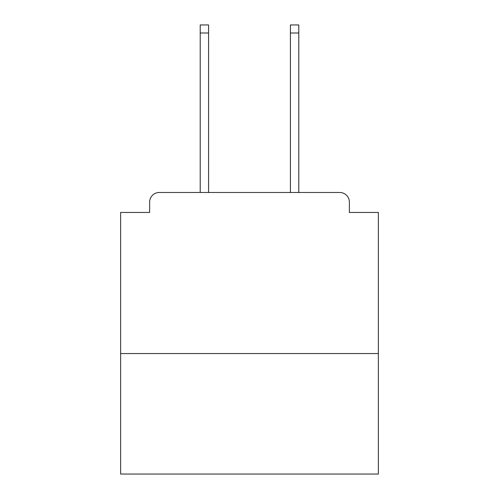 <?xml version="1.0" encoding="UTF-8"?>
<svg xmlns="http://www.w3.org/2000/svg" width="499" height="499" viewBox="0 0 499 499"><rect width="100%" height="100%" fill="white"/><g stroke="black" fill="none" stroke-linecap="round" stroke-linejoin="round"><path stroke-width="0.75" d="M378.367 353.56L378.367 212.449L349.369 212.449L349.369 202.139A9.662 9.662 0 0 0 339.707 192.477L159.293 192.477A9.662 9.662 0 0 0 149.631 202.139L149.631 212.449L120.633 212.449L120.633 474.05L378.367 474.05L378.367 353.56L120.633 353.56M149.631 202.139L149.631 212.449M339.707 192.477L299.756 192.477M199.244 192.477L159.293 192.477M349.369 212.449L349.369 202.139M208.582 33.003L200.211 33.003L200.211 24.95L208.582 24.95L208.582 192.477M200.211 33.003L200.211 192.477M298.789 24.95L298.789 33.003L290.418 33.003L290.418 24.95L298.789 24.95M290.418 192.477L290.418 33.003M298.789 192.477L298.789 33.003"/></g></svg>
